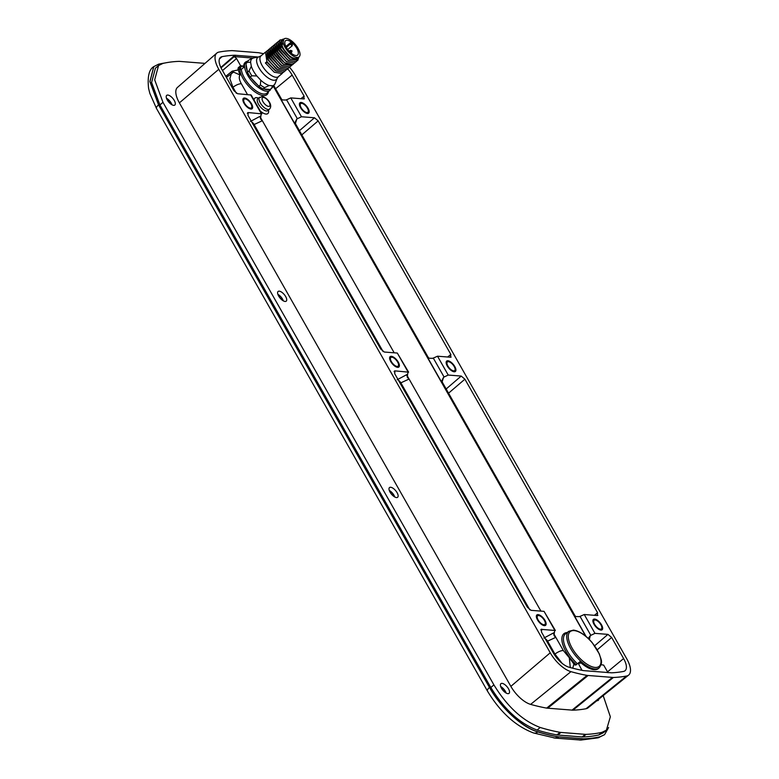 <?xml version="1.0" encoding="UTF-8"?>
<svg xmlns="http://www.w3.org/2000/svg" width="779" height="779" viewBox="0 0 779 779"><rect width="100%" height="100%" fill="white"/><g stroke="black" fill="none" stroke-linecap="round" stroke-linejoin="round"><path stroke-width="1.17" d="M581.981 670.32L578.174 663.114L575.808 665.071L574.493 664.808L569.322 657.778L570.277 667.545M252.99 58.074L234.284 56.594L236.534 58.532L240.633 65.757L238.257 67.715L237.994 69.292L240.049 74.988L233.573 72.087L232.385 72.798M608.029 672.715L603.667 665.11L601.067 664.672M594.65 645.772L607.961 634.379L611.642 637.475L623.609 658.557A16.826 7.274 50 0 1 625.021 670.748A16.826 7.274 50 0 1 623.453 671.449A300.382 129.83 50 0 1 611.632 672.822L583.461 670.612A300.382 129.83 50 0 1 568.894 667.165A16.826 7.274 50 0 1 553.392 653.036L541.415 631.954L541.756 629.179L540.821 630.007M220.837 67.452L234.868 55.231A300.382 129.83 50 0 0 222.073 56.653A16.826 7.274 50 0 0 220.418 57.432A16.826 7.274 50 0 0 221.918 69.545L233.895 90.627L237.576 93.723L251.179 95.028L261.88 113.87L248.277 112.566L247.342 113.393M240.633 65.757L242.415 65.894L239.99 67.851A1.13 0.935 -85.5 0 0 239.737 69.428A1.13 0.857 174.1 0 0 241.305 69.36L239.99 67.851L238.257 67.715M578.222 663.114L579.839 661.809L580.199 663.27L578.174 663.114M579.839 661.809A23.798 10.293 50 0 0 594.095 669.697A23.798 10.293 50 0 0 598.515 668.44L599.294 667.739C603.443 661.575 600.804 659.745 599.382 653.99L592.176 642.587C585.701 635.128 579.469 630.971 573.49 630.123L568.758 631.341A23.759 10.273 50 0 0 573.023 652.325A23.759 10.273 50 0 0 594.883 668.986A23.759 10.273 50 0 0 599.294 667.739M248.141 60.752L245.307 62.301A18.715 8.092 50 0 0 243.749 67.374L241.305 69.36A18.842 8.141 50 0 0 249.66 85.125A18.842 8.141 50 0 0 263.575 94.035A18.842 8.141 50 0 0 267.08 93.052L271.374 88.446M242.415 65.894L243.749 67.374M263.565 53.712A306.04 132.274 50 0 0 258.462 52.699L232.152 50.625A306.04 132.274 50 0 0 218.987 52.076A22.474 9.718 50 0 0 216.766 53.118A22.474 9.718 50 0 0 218.782 69.292L550.247 652.792A22.474 9.718 50 0 0 570.958 671.654A306.04 132.274 50 0 0 587.074 675.403L613.385 677.477A306.04 132.274 50 0 0 626.55 676.026A22.474 9.718 50 0 0 628.643 675.091A22.474 9.718 50 0 0 626.754 658.81L295.28 75.31A22.474 9.718 50 0 0 289.535 67.276M391.886 357.23A5.648 2.444 50 0 0 390.873 357.503A5.648 2.444 50 0 0 391.944 362.508A5.648 2.444 50 0 0 397.115 366.422A5.648 2.444 50 0 0 398.127 366.159A5.648 2.444 50 0 0 397.056 361.154A5.648 2.444 50 0 0 391.886 357.23M448.422 361.68A5.648 2.444 50 0 0 447.399 361.943A5.648 2.444 50 0 0 448.48 366.948A5.648 2.444 50 0 0 453.641 370.872A5.648 2.444 50 0 0 454.663 370.6A5.648 2.444 50 0 0 453.592 365.594A5.648 2.444 50 0 0 448.422 361.68M538.63 615.537A5.648 2.444 50 0 0 537.607 615.809A5.648 2.444 50 0 0 538.679 620.805A5.648 2.444 50 0 0 543.849 624.729A5.648 2.444 50 0 0 544.872 624.466A5.648 2.444 50 0 0 543.791 619.461A5.648 2.444 50 0 0 538.63 615.537M595.156 619.987A5.648 2.444 50 0 0 594.143 620.25A5.648 2.444 50 0 0 595.214 625.255A5.648 2.444 50 0 0 600.385 629.179A5.648 2.444 50 0 0 601.407 628.906A5.648 2.444 50 0 0 600.327 623.901A5.648 2.444 50 0 0 595.156 619.987M245.151 98.923A5.648 2.444 50 0 0 244.129 99.196A5.648 2.444 50 0 0 245.2 104.201A5.648 2.444 50 0 0 250.371 108.115A5.648 2.444 50 0 0 251.393 107.853A5.648 2.444 50 0 0 250.322 102.847A5.648 2.444 50 0 0 245.151 98.923M301.687 103.373A5.648 2.444 50 0 0 300.665 103.646A5.648 2.444 50 0 0 301.736 108.641A5.648 2.444 50 0 0 306.907 112.566A5.648 2.444 50 0 0 307.929 112.293A5.648 2.444 50 0 0 306.848 107.298A5.648 2.444 50 0 0 301.687 103.373M607.961 634.379L594.961 633.356L590.307 635.586L589.362 639.501M586.1 636.482L573.987 615.157L575.817 616.549L579.537 616.627L584.25 614.514L597.25 615.537L597.59 612.752L594.387 615.313M597.892 615.381L597.25 615.537M446.163 388.974L461.217 376.072L464.897 379.178L597.59 612.752M461.217 376.072L448.217 375.05L443.572 377.279L442.141 381.759M573.987 615.157L574.97 615.702L442.345 382.246L441.342 381.671L427.243 356.85L429.073 358.243L432.803 358.321L437.516 356.207L450.515 357.23L450.856 354.445L447.643 357.006M451.158 357.074L450.515 357.23M299.428 130.668L314.482 117.775L318.163 120.872L450.856 354.445M314.482 117.775L301.483 116.753L296.838 118.973L295.407 123.452M427.243 356.85L428.226 357.395L295.611 123.939L294.608 123.364L280.508 98.553L282.339 99.936L286.068 100.024L290.781 97.901L303.781 98.923L304.112 96.148L300.908 98.699M304.414 98.767L303.781 98.923M275.61 88.728L292.144 75.066L304.112 96.148M292.144 75.066A16.826 7.274 50 0 0 287.607 68.786M258.131 57.013L234.868 55.231M406.745 375.322L408.907 379.12L407.203 377.104L408.021 371.895L397.309 353.053L384.31 352.03L380.629 348.924L247.946 115.35L248.277 112.566L247.615 112.751M397.309 353.053L408.624 372.177L395.021 370.872L394.077 371.7M553.489 633.629L555.641 637.426L553.947 635.411L554.755 630.201L544.054 611.359L531.054 610.337L527.373 607.231L394.68 373.657L395.021 370.872L394.349 371.057M544.054 611.359L555.359 630.484L541.093 629.364M628.643 675.091L588.038 707.848A21.461 9.28 -130 0 1 586.042 708.734A305.027 131.836 -130 0 1 572.945 710.175L546.663 708.111A305.027 131.836 -130 0 1 530.626 704.382A21.461 9.28 -130 0 1 510.858 686.367L179.384 102.867A21.461 9.28 -130 0 1 177.466 87.414L216.766 53.118M546.663 708.111L587.074 675.403M572.945 710.175L613.385 677.477M286.516 99.683L297.286 118.612L286.516 99.683M280.508 98.553L281.492 99.089L273.916 85.807M296.838 118.973L294.608 123.364M433.251 357.989L444.02 376.919L433.251 357.989M590.307 635.586L588.252 638.41M221.041 67.87L234.226 56.594A22.591 9.64 49 0 0 234.226 56.594A22.591 9.64 49 0 1 234.284 56.594L235.823 55.26M238.345 69.906L232.2 71.162L225.774 76.323M232.317 87.842L232.97 87.316L229.863 78.757L231.373 73.392L232.278 72.856M260.011 117.016L262.172 120.813L254.12 124.533A3.613 1.49 49.4 0 0 251.695 121.952M408.907 379.12L400.854 382.84A3.613 1.49 49.4 0 0 398.429 380.259M555.641 637.426L547.588 641.146A3.613 1.49 49.4 0 0 545.164 638.566M262.172 120.813L260.468 118.797L261.277 113.588L250.575 94.746M575.808 665.071L574.493 664.808L575.983 664.925M572.731 668.197L573.957 663.864M562.087 663.309L554.96 654.117L547.588 641.146L546.946 641.701M554.356 654.633L554.96 654.117A6.777 2.386 150.4 0 1 563.334 650.553L569.322 657.778M250.439 121.436L260.459 116.12M397.173 379.743L407.193 374.426M543.908 638.05L553.937 632.723M443.572 377.279L441.342 381.671M544.375 625.654A6.777 2.931 -130 0 1 538.172 620.941A6.777 2.931 -130 0 1 536.877 614.943A6.777 2.931 -130 0 1 538.104 614.621A6.777 2.931 -130 0 1 544.307 619.324A6.777 2.931 -130 0 1 545.592 625.323A6.777 2.931 -130 0 1 544.375 625.654M600.901 630.094A6.777 2.931 -130 0 1 594.708 625.391A6.777 2.931 -130 0 1 593.413 619.383A6.777 2.931 -130 0 1 594.64 619.062A6.777 2.931 -130 0 1 600.843 623.765A6.777 2.931 -130 0 1 602.128 629.773A6.777 2.931 -130 0 1 600.901 630.094M250.896 109.041A6.777 2.931 -130 0 1 244.694 104.337A6.777 2.931 -130 0 1 243.408 98.329A6.777 2.931 -130 0 1 244.625 98.008A6.777 2.931 -130 0 1 250.828 102.711A6.777 2.931 -130 0 1 252.123 108.719A6.777 2.931 -130 0 1 250.896 109.041M307.432 113.481A6.777 2.931 -130 0 1 301.23 108.778A6.777 2.931 -130 0 1 299.934 102.779A6.777 2.931 -130 0 1 301.161 102.458A6.777 2.931 -130 0 1 307.364 107.161A6.777 2.931 -130 0 1 308.65 113.159A6.777 2.931 -130 0 1 307.432 113.481M397.631 367.347A6.777 2.931 -130 0 1 391.428 362.634A6.777 2.931 -130 0 1 390.143 356.636A6.777 2.931 -130 0 1 391.37 356.315A6.777 2.931 -130 0 1 397.572 361.018A6.777 2.931 -130 0 1 398.858 367.026A6.777 2.931 -130 0 1 397.631 367.347M454.167 371.787A6.777 2.931 -130 0 1 447.964 367.084A6.777 2.931 -130 0 1 446.679 361.086A6.777 2.931 -130 0 1 447.896 360.755A6.777 2.931 -130 0 1 454.099 365.468A6.777 2.931 -130 0 1 455.394 371.466A6.777 2.931 -130 0 1 454.167 371.787M298.153 57.334A11.695 5.054 -130 0 1 294.754 58.639A11.695 5.054 -130 0 1 283.507 48.707A11.695 5.054 -130 0 1 281.56 42.913A11.695 5.054 -130 0 1 283.429 39.787M283.887 39.086A12.425 5.375 50 0 0 284.033 50.187A12.425 5.375 50 0 0 297.247 59.165L298.63 57.247M298.941 56.994L297.734 60.431L289.846 59.126L280.995 49.866L279.525 40.323L280.937 39.748M296.809 60.996L296.176 61.745L288.288 60.441L279.427 51.18L277.967 41.628L278.843 41.17M295.241 62.301L294.608 63.05L286.73 61.755L277.869 52.485L276.399 42.942L277.275 42.475M293.683 63.615L293.011 64.394M297.432 58.25L293.595 58.776M297.247 59.165L290.031 57.023L281.579 47.061L283.994 39.008M289.389 58.941L279.593 47.412L280.917 49.934L289.379 58.941L297.695 60.47M287.85 60.265L278.045 48.736L279.349 51.239L287.85 60.275L296.127 61.775M290.479 57.325L281.297 46.428M277.967 41.628L278.045 48.736M279.525 40.323L279.593 47.412M273.244 45.591L273.351 52.651L274.666 55.173L283.137 64.18L291.443 65.709M274.802 44.286L274.909 51.336L276.233 53.858L284.705 62.875L292.972 64.433M276.37 42.972L276.467 50.031L277.791 52.553L286.273 61.57L294.569 63.089M286.273 61.57L276.866 50.927M284.705 62.875L274.909 51.336M283.137 64.18L273.351 52.651M280.771 64.949L271.783 53.955L273.108 56.477L281.579 65.494L289.885 67.013M271.686 46.896L271.783 53.955M293.527 63.674L293.566 63.8C288.912 66.566 283.166 63.235 276.311 53.8L274.841 44.247L275.717 43.79M292.125 64.92L291.492 65.67L283.614 64.375L274.744 55.105L273.283 45.562L274.159 45.094M290.567 66.234L289.934 66.984L282.037 65.679L273.186 56.419L271.725 46.867L272.592 46.409M270.079 48.24L270.225 55.27L271.55 57.792L280.021 66.799L288.327 68.328M288.999 67.539L288.366 68.289L280.479 66.994L271.628 57.724L270.157 48.181L271.034 47.714M285.883 70.159L285.25 70.908L277.353 69.604L268.502 60.343L267.041 50.801L267.918 50.333M267.002 50.83L267.109 57.88L268.424 60.411L276.905 69.428L285.202 70.947M284.316 71.473L283.683 72.223L275.795 70.918L266.944 61.658L265.473 52.105L266.35 51.648M282.758 72.778L282.125 73.528L274.247 72.233L265.386 62.963L266.866 61.726L275.347 70.733L283.644 72.252M287.441 68.854L286.808 69.604L278.931 68.309L270.07 59.038L268.599 49.486L269.476 49.028M268.56 49.515L268.667 56.575L269.992 59.107L278.454 68.114L286.769 69.633M266.866 61.726L267.158 62.427L265.386 62.963M280.021 66.799L270.225 55.27M277.645 67.569L268.667 56.575M276.087 68.883L267.509 58.785M275.347 70.733L267.158 62.427M247.488 72.174L245.95 63.576L247.508 62.271L250.614 62.32L251.325 66.293L249.046 70.86L247.488 72.174A18.073 7.809 -130 0 0 250.283 77.092L251.851 75.787L256.836 75.982L260.77 80.208L260.381 84.921A18.073 7.809 50 0 0 264.694 87.618L269.261 85.505L272.494 85.758L271.686 88.163A18.073 7.809 50 0 0 271.978 87.949L270.42 89.254A18.073 7.809 50 0 1 270.128 89.478L271.686 88.163M250.283 77.092L258.823 86.235A18.073 7.809 50 0 0 263.136 88.923L264.694 87.618M263.136 88.923L270.128 89.478M245.95 63.576A18.073 7.809 -130 0 1 247.177 61.56L248.735 60.256A18.073 7.809 -130 0 1 249.027 60.041L248.735 60.256A18.073 7.809 -130 0 0 247.508 62.271M258.823 86.235L260.381 84.921M250.614 62.32A17.196 7.43 -130 0 1 253.594 57.928L249.835 59.447M284.053 38.95L282.495 40.265A11.695 5.054 -130 0 0 283.507 48.707A11.695 5.054 50 0 0 297.529 58.172L299.087 56.867A11.695 5.054 50 0 0 298.075 48.415A11.695 5.054 -130 0 0 284.053 38.95A11.695 5.054 -130 0 0 285.075 47.392A11.695 5.054 50 0 0 299.087 56.867M286.36 47.5A9.377 4.051 50 0 0 297.597 55.085A9.377 4.051 50 0 0 296.789 48.317A9.377 4.051 -130 0 0 285.542 40.722A9.377 4.051 -130 0 0 286.36 47.5M292.388 44.335A9.377 4.051 50 0 0 290.431 42.689L290.255 44.111L292.213 45.757L292.388 44.335M286.312 46.146L290.431 42.689M286.312 47.422L290.255 44.111M287.694 49.544L292.213 45.757M604.514 734.704L597.892 737.869L580.968 740.05L555.193 738.102A6.777 5.628 -85.5 0 0 558.777 736.934A22.591 9.767 -130 0 1 557.774 736.798A305.027 131.836 -130 0 1 537.812 731.919C522.222 727.528 500.702 707.731 489.485 687.467L489.572 687.399C500.809 707.634 522.349 727.44 537.899 731.851A305.027 131.836 -130 0 0 557.852 736.73A22.591 9.767 50 0 0 558.864 736.866L583.189 738.774A22.591 9.767 50 0 0 584.133 738.804A305.027 131.836 -130 0 0 600.151 736.739L604.572 734.655L600.151 736.739M555.193 738.102L533.537 732.961C515.601 726.194 500.245 712.21 487.44 691.041L487.44 691.041A6.777 2.386 -29.6 0 1 489.485 687.467L158.546 104.902L149.889 81.591L153.745 66.634L158.604 64.18A305.027 131.836 -130 0 1 164.72 63.031M533.537 732.961A6.777 5.093 -73.1 0 0 537.812 731.919L537.899 731.851M487.44 691.041L156.501 108.485A6.777 2.386 -29.6 0 1 158.546 104.902L489.572 687.399M158.624 104.834L149.987 81.503L153.843 66.556M608.613 727.508L604.572 734.655M500.77 686.805A5.989 2.59 -130 0 1 505.931 692.95M389.373 490.702A5.989 2.59 -130 0 1 394.534 496.846M277.967 294.589A5.989 2.59 -130 0 1 283.128 300.743M166.57 98.495A5.989 2.59 -130 0 1 171.721 104.639M603.189 695.628L610.346 716.787L606.383 730.196L601.982 732.328A302.768 130.862 -130 0 1 586.081 734.363A20.332 8.793 -130 0 1 585.233 734.344L560.909 732.435A20.332 8.793 -130 0 1 560.004 732.318A302.768 130.862 -130 0 1 540.188 727.469C522.709 720.857 507.275 706.67 493.915 684.907L162.977 102.341L154.68 79.838L158.556 65.543L162.957 63.411A302.768 130.862 -130 0 1 178.849 61.375A20.332 8.793 -130 0 1 179.696 61.395L204.03 63.303A20.332 8.793 -130 0 1 204.935 63.42A302.768 130.862 -130 0 1 204.955 63.43M285.085 301.454A6.329 2.736 -130 0 1 279.301 297.062A6.329 2.736 -130 0 1 278.103 291.463A6.329 2.736 -130 0 1 279.242 291.161A6.329 2.736 -130 0 1 285.026 295.553A6.329 2.736 -130 0 1 286.234 301.152A6.329 2.736 -130 0 1 285.085 301.454M396.492 497.567A6.329 2.736 -130 0 1 390.707 493.175A6.329 2.736 -130 0 1 389.5 487.566A6.329 2.736 -130 0 1 390.649 487.264A6.329 2.736 -130 0 1 396.433 491.656A6.329 2.736 -130 0 1 397.641 497.265A6.329 2.736 -130 0 1 396.492 497.567M173.688 105.35A6.329 2.736 -130 0 1 167.904 100.958A6.329 2.736 -130 0 1 166.696 95.359A6.329 2.736 -130 0 1 167.836 95.057A6.329 2.736 -130 0 1 173.629 99.449A6.329 2.736 -130 0 1 174.827 105.048A6.329 2.736 -130 0 1 173.688 105.35M507.898 693.661A6.329 2.736 -130 0 1 502.104 689.269A6.329 2.736 -130 0 1 500.907 683.67A6.329 2.736 -130 0 1 502.046 683.368A6.329 2.736 -130 0 1 507.84 687.76A6.329 2.736 -130 0 1 509.038 693.359A6.329 2.736 -130 0 1 507.898 693.661M598.739 699.211A6.329 2.736 -130 0 1 598.233 700.379A6.329 2.736 -130 0 1 597.094 700.681A6.329 2.736 -130 0 1 596.938 700.662M606.383 730.196L603.287 732.786L598.885 734.918A302.768 130.862 -130 0 1 582.994 736.963A20.332 8.793 -130 0 1 582.147 736.944L557.813 735.025A20.332 8.793 -130 0 1 556.907 734.909A302.768 130.862 -130 0 1 537.101 730.059C519.612 723.448 504.188 709.26 490.828 687.497L159.89 104.931L151.593 82.428L155.459 68.133L158.556 65.543M277.869 294.335A6.329 2.736 -130 0 1 283.361 300.879M389.276 490.439A6.329 2.736 -130 0 1 394.768 496.983M166.472 98.232A6.329 2.736 -130 0 1 171.964 104.775M500.683 686.542A6.329 2.736 -130 0 1 506.175 693.086M567.2 632.538A25.055 10.828 50 0 0 562.594 643.873A25.055 10.828 50 0 0 576.226 664.73M240.049 74.988C238.695 76.741 239.124 79.672 241.344 83.752L247.449 94.502M260.079 116.733L394.184 352.799M406.813 375.04L540.918 611.106M553.557 633.346L563.334 650.553M237.994 69.292L239.737 69.428A19.972 8.627 -130 0 0 253.866 91.085A19.972 8.627 -130 0 0 268.434 91.815M585.711 636.161L273.439 86.459M260.215 110.949A10.088 4.362 50 0 0 266.009 114.065A10.088 4.362 50 0 0 268.482 110.053M258.453 98.096A10.088 4.362 50 0 0 256.68 97.638A10.088 4.362 50 0 0 254.051 100.092M607.503 671.878L623.609 658.557M219.405 58.98L222.073 56.653M246.164 64.764A17.547 7.586 50 0 0 247.274 70.986M251.461 78.348A17.547 7.586 50 0 0 257.645 84.979M264.091 89.001A17.547 7.586 50 0 0 266.905 89.692A17.547 7.586 50 0 0 269.164 89.4M574.181 630.601A22.63 9.786 50 0 0 572.059 648.021A22.63 9.786 50 0 0 595.107 667.428A22.63 9.786 50 0 0 597.23 650.007A22.63 9.786 50 0 0 574.181 630.601M246.145 61.648A18.677 8.072 50 0 0 249.504 78.153A18.677 8.072 50 0 0 266.681 91.24A18.677 8.072 50 0 0 270.147 90.267M584.25 614.514L594.961 633.356M437.516 356.207L448.217 375.05M290.781 97.901L301.483 116.753M218.782 69.292L179.384 102.867M550.247 652.792L510.858 686.367M570.958 671.654L530.626 704.382M547.676 708.247L588.077 675.539M572 710.156L612.44 677.448M626.55 676.026L586.042 708.734M448.558 393.171L464.897 379.178M301.814 134.874L318.163 120.872M597.259 649.793L611.642 637.475M273.565 86.294A6.777 2.386 -29.6 0 1 274.539 86.849M590.745 635.236L579.985 616.296M580.004 616.286L590.755 635.226M236.534 58.532L222.502 70.558M232.2 71.162A2.259 0.954 -128.8 0 1 232.522 72.603M241.344 83.752A6.777 2.386 150.4 0 0 232.97 87.316L236.339 93.246M383.083 351.553L254.12 124.533L253.477 125.088M529.817 609.86L400.854 382.84L400.211 383.395M568.758 631.341L565.476 633.882A23.925 10.341 50 0 0 577.375 663.776M258.063 98.582L257.868 98.553A7.829 3.389 50 0 0 259.271 105.467A7.829 3.389 50 0 0 266.476 110.959A7.829 3.389 50 0 0 267.927 110.55L267.888 110.589M259.592 97.219A7.751 3.35 50 0 0 260.984 104.055A7.751 3.35 50 0 0 268.103 109.488A7.751 3.35 50 0 0 269.544 109.079C273.429 104.785 266.574 97.102 262.114 96.508L257.868 98.553M263.497 97.453A5.492 2.376 50 0 0 262.981 101.679A5.492 2.376 50 0 0 268.57 106.392A5.492 2.376 50 0 0 269.086 102.166A5.492 2.376 50 0 0 263.497 97.453M278.434 76.624L277.158 78.348A14.441 6.242 50 0 1 269.359 78.698A14.441 6.242 50 0 1 258.998 67.87A14.441 6.242 -130 0 1 259.086 56.818L261.004 55.854A13.555 5.862 -130 0 0 262.182 65.65A13.555 5.862 50 0 0 278.434 76.624L282.125 73.528M272.494 85.758A17.196 7.43 50 0 0 275.114 83.567L271.978 87.949M251.325 66.293A17.196 7.43 -130 0 0 253.487 71.093A17.196 7.43 50 0 0 256.836 75.982M260.77 80.208A17.196 7.43 50 0 0 269.261 85.505M249.046 70.86A18.073 7.809 50 0 0 251.851 75.787M253.594 57.928A17.196 7.43 -130 0 1 253.603 57.928L259.086 56.818M290.353 50.343A1.13 0.487 50 0 0 290.45 51.161A1.13 0.487 50 0 0 291.804 52.076L291.969 50.791L290.353 50.343L289.184 51.317M553.82 737.927A6.777 5.424 -79.8 0 0 557.774 736.798L557.852 736.73M597.892 737.869A6.777 5.969 -103 0 0 600.064 736.807A305.027 131.836 -130 0 1 584.046 738.862A22.591 9.767 -130 0 1 583.101 738.843L558.864 736.866M580.968 740.05A6.777 5.794 -92.1 0 0 584.046 738.862L584.133 738.804M579.527 740.021A6.777 5.628 -85.5 0 0 583.101 738.843L583.189 738.774M162.977 102.341L159.89 104.931M493.915 684.907L490.828 687.497M540.188 727.469L537.101 730.059M560.004 732.318L556.907 734.909M560.909 732.435L557.813 735.025M585.233 734.344L582.147 736.944M586.081 734.363L582.994 736.963M601.982 732.328L598.885 734.918M295.611 123.939L295.358 122.624L294.861 123.423M575.817 616.549L574.97 615.702M226.387 77.403L233.573 72.087M282.339 99.936L281.492 99.089M442.345 382.246L442.092 380.931L441.605 381.729M429.073 358.243L428.226 357.395M269.544 109.079L267.927 110.55M276.467 50.031L276.905 51.015M280.683 64.891L281.579 65.494M261.004 55.854L265.473 52.105M277.558 67.51L278.454 68.114M276.009 68.825L276.905 69.428M267.538 58.873L267.109 57.88M277.158 78.348L275.114 83.567M290.82 52.894L291.804 52.076M286.049 47.227L286.224 45.951L284.598 45.494M156.501 108.485L149.86 93.451L148.585 88.387C147.338 76.654 149.071 69.389 153.784 66.605"/></g></svg>
